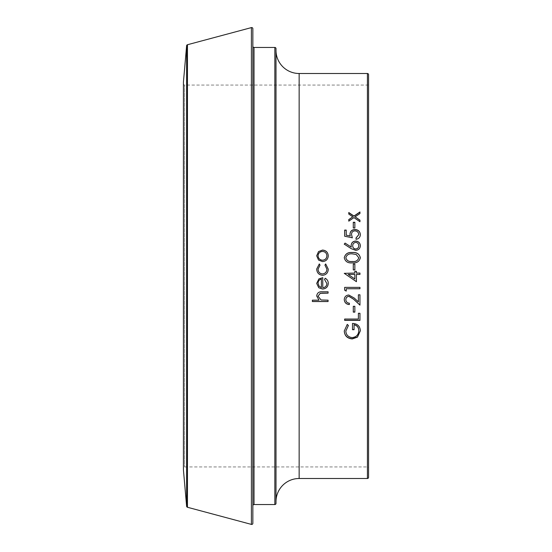 <?xml version="1.0" encoding="UTF-8"?>
<svg xmlns="http://www.w3.org/2000/svg" width="552" height="552" viewBox="0 0 552 552"><rect width="100%" height="100%" fill="white"/><g stroke="black" fill="none" stroke-linecap="round" stroke-linejoin="round"><path stroke-width="0.41" stroke-dasharray="2.76 2.07" d="M183.43 83.911A1.159 1.159 0 0 0 184.582 85.07L184.582 466.93L184.582 85.07L367.418 85.07L367.418 466.93L367.418 85.07A1.159 1.159 0 0 0 368.57 83.911L368.57 468.089A1.159 1.159 0 0 0 367.418 466.93L184.582 466.93A1.159 1.159 0 0 0 183.43 468.089L183.43 83.911L183.43 468.089M252.857 46.306L252.857 505.694L252.857 46.306M276 50.356L276 501.644L276 50.356M183.43 82.227L183.43 469.773M276 503.383L276 48.617M328.267 255.838L328.267 255.873C327.971 259.385 326.053 261.303 322.513 261.627L318.538 260.102L316.689 255.838M326.894 255.88C326.674 253.202 325.211 251.746 322.52 251.498C319.815 251.753 318.332 253.209 318.062 255.88M320.029 265.119L318.062 269.176M326.894 269.162L324.949 265.098M328.267 269.169L328.267 269.183C328.067 272.854 326.17 274.896 322.568 275.317L322.568 275.317C318.87 274.903 316.91 272.819 316.689 269.072L316.689 269.065M324.541 279.478L325.183 278.249C327.226 279.36 328.254 281.078 328.267 283.404L328.267 283.411M316.689 283.376L318.89 278.877L322.775 277.663M322.775 287.668L322.775 287.64C325.3 287.426 326.674 286.074 326.894 283.569M318.062 283.3L319.111 286.171L321.402 287.495L321.402 279.036M312.37 300.109L319.001 300.109M316.689 295.948L316.689 295.893C317.165 292.836 319.056 291.449 322.361 291.739L328.074 291.739M318.062 296.134L321.022 299.902L328.074 300.109M352.811 216.991L348.774 214.252M359.959 213.693L355.102 216.991M359.959 221.876L353.956 217.771L348.774 221.311M354.86 228.121L353.287 228.121M346.221 230.087L346.221 235.29M350.251 236.097L349.954 234.269M360.352 234.766L360.352 234.841C360.139 237.443 358.703 238.968 356.033 239.409L356.033 239.409M358.786 234.766C358.565 232.44 357.275 231.178 354.901 230.977C352.714 231.178 351.589 232.378 351.52 234.572M352.259 237.753L344.655 236.339M351.279 247.179L351.127 245.571M360.352 245.812L360.352 245.854C360.097 248.655 358.545 250.187 355.695 250.435L351.244 248.738L344.31 244.17M358.786 245.778C358.669 243.846 357.661 242.749 355.75 242.494C353.811 242.776 352.79 243.908 352.7 245.895M360.352 257.784L360.352 257.812C359.345 261.634 356.668 263.332 352.314 262.897C347.946 263.338 345.262 261.648 344.262 257.812M358.786 257.763L356.157 254.506L352.307 253.927C348.919 253.589 346.76 254.865 345.828 257.763M354.86 269.935L353.287 269.914M354.86 273.067L354.86 271.287M356.426 271.287L356.426 273.067M359.959 274.434L356.426 274.427M356.426 281.692L356.426 274.434M348.139 276L344.262 273.337M350.499 276L354.86 278.988L354.86 274.434L348.208 274.434M344.655 287.344L359.959 287.344M346.221 291.097L346.221 288.71M344.262 299.577L344.262 299.543C344.476 296.734 345.994 295.21 348.809 294.954L354.301 298.025L358.393 301.896M358.393 294.761L359.959 294.761M345.828 299.612C346 301.744 347.173 302.91 349.361 303.117L349.361 303.117M353.287 306.222L354.86 306.222M344.655 318.918L358.393 319.042M358.393 313.163L359.959 313.163M345.828 330.931C346.125 334.809 348.264 336.975 352.238 337.438C356.385 336.892 358.565 334.581 358.786 330.51M354.073 329.716L354.073 324.638M352.5 323.306L352.5 323.306C357.406 323.52 360.021 325.956 360.352 330.62L360.352 330.717M344.262 330.979L347.263 324.259L348.381 325.397M254.017 504.542L254.017 47.458M299.143 478.501L299.143 73.499M183.43 469.876L183.43 82.124M186.61 45.747L186.61 506.253M187.466 507.267L187.466 44.733M251.401 27.6L251.401 524.4M274.841 47.458L274.841 504.542M367.418 73.499L367.418 478.501"/><path stroke-width="0.83" d="M368.57 477.349L368.57 74.651L368.57 477.349A1.159 1.159 0 0 1 367.418 478.501L299.143 478.501A23.143 23.143 0 0 0 276 501.644M183.43 82.124L183.43 469.876A1.159 1.159 0 0 1 183.43 469.773L183.43 82.227A1.159 1.159 0 0 1 183.43 82.124L186.61 45.747A1.159 1.159 0 0 1 187.466 44.733L251.401 27.6A1.159 1.159 0 0 1 252.857 28.718L252.857 523.282A1.159 1.159 0 0 1 251.401 524.4L251.401 27.6M183.43 469.876L186.61 506.253A1.159 1.159 0 0 0 187.466 507.267L251.401 524.4M252.857 523.282L252.857 505.694A1.159 1.159 0 0 1 254.017 504.542L274.841 504.542L274.841 47.458L254.017 47.458L254.017 504.542M252.857 505.694L252.857 46.306A1.159 1.159 0 0 0 254.017 47.458M274.841 47.458A1.159 1.159 0 0 1 276 48.617L276 503.383A1.159 1.159 0 0 1 274.841 504.542M368.57 74.651A1.159 1.159 0 0 0 367.418 73.499L299.143 73.499L299.143 478.501M276 50.356A23.143 23.143 0 0 0 299.143 73.499M354.073 324.776L354.073 329.716L352.5 329.716L352.5 323.444C357.399 323.651 360.021 326.101 360.352 330.779L357.461 337.134L352.3 338.921C347.311 338.479 344.627 335.857 344.262 331.048L347.263 324.397L348.381 325.535L345.828 331.09C346.125 334.974 348.264 337.148 352.238 337.617C356.385 337.065 358.565 334.753 358.786 330.662C358.724 327.515 357.151 325.556 354.073 324.776L354.073 324.638C357.151 325.411 358.724 327.37 358.786 330.51L358.786 330.662M344.655 320.381L344.655 319.042L358.393 319.042L358.393 313.274L359.959 313.274L359.959 320.381L344.655 320.381M353.287 312.115L353.287 306.305L354.86 306.305L354.86 312.115L353.287 312.115M349.361 304.559L349.361 303.2C347.173 302.986 346 301.813 345.828 299.681L345.828 299.612C345.959 297.652 346.994 296.555 348.933 296.32L353.625 299.191L359.959 305.056L359.959 294.816L358.393 294.816L358.393 301.896L354.301 298.094L348.809 295.01C345.994 295.265 344.476 296.797 344.262 299.605C344.551 302.655 346.249 304.304 349.361 304.559M345.828 299.681C345.959 297.714 346.994 296.617 348.933 296.376L353.625 299.253L359.959 305.139L359.959 294.816M346.221 288.751L346.221 291.097L344.655 290.2L344.655 287.378L359.959 287.378L359.959 288.751L346.221 288.751L359.959 288.71L359.959 287.378M344.262 273.337L354.86 273.054L354.86 271.287L356.426 271.287L356.426 273.054L359.959 273.054L359.959 274.427L356.426 274.427L356.426 281.692L344.262 273.337L354.86 273.067M353.287 269.914L353.287 264.035L354.86 264.035L354.86 269.914L353.287 269.914L353.287 264.07L354.86 264.07L354.86 269.914M352.314 262.862C347.946 263.304 345.262 261.6 344.262 257.756C345.248 253.872 347.932 252.119 352.314 252.499C356.689 252.126 359.366 253.872 360.352 257.756C359.352 261.593 356.675 263.29 352.314 262.862M344.262 244.143L345.09 243.101L351.279 247.096L351.127 245.53C351.376 242.783 352.887 241.286 355.667 241.045C358.558 241.307 360.125 242.88 360.352 245.764C360.097 248.579 358.545 250.111 355.695 250.36L351.244 248.662L344.262 244.143M344.655 230.087L346.221 230.087L346.221 235.173L350.251 235.98L349.954 234.214C350.216 231.247 351.886 229.68 354.957 229.515C358.303 229.735 360.097 231.474 360.352 234.724C360.139 237.332 358.703 238.864 356.033 239.306L356.033 237.953L358.786 234.648C358.565 232.316 357.275 231.053 354.901 230.853C352.714 231.047 351.589 232.254 351.52 234.455L352.307 237.767L344.655 236.221L344.655 230.087M353.287 227.983L353.287 222.283L354.86 222.283L354.86 227.983L353.287 227.983L353.287 222.442L354.86 222.442L354.86 227.983M348.774 221.152L348.774 219.579L352.811 216.819L348.774 214.072L348.774 212.52L353.956 216.039L359.959 211.961L359.959 213.514L355.102 216.819L359.959 220.144L359.959 221.718L353.956 217.598L348.774 221.152L348.774 219.744L352.811 216.819M312.37 301.544L312.37 300.178L319.001 300.178L316.689 295.948C317.165 292.884 319.056 291.49 322.361 291.78L328.074 291.78L328.074 293.153L320.263 293.312L318.062 296.189L321.022 299.971L328.074 300.178L328.074 301.544L312.37 301.544M324.541 279.478L325.183 278.256C327.226 279.367 328.254 281.092 328.267 283.424C327.971 286.909 326.053 288.786 322.513 289.041L318.773 287.758L316.689 283.39L318.89 278.884L322.775 277.67L322.775 287.668C325.3 287.461 326.674 286.102 326.894 283.597L324.541 279.478L326.894 283.597M319.311 263.939L320.029 265.084L318.062 269.155C318.214 272.005 319.677 273.606 322.451 273.937C325.259 273.613 326.743 272.012 326.894 269.141L324.935 265.084L325.687 263.939L328.267 269.169C328.067 272.84 326.17 274.889 322.568 275.31C318.87 274.896 316.91 272.812 316.689 269.052L319.311 263.939L320.029 265.119M316.689 255.811L318.532 251.588L322.513 250.07C326.053 250.387 327.971 252.305 328.267 255.811C327.978 259.337 326.053 261.262 322.513 261.586L318.538 260.061L316.689 255.811M252.857 46.306L252.857 28.718M368.57 83.911L368.57 468.089M318.532 251.588L322.513 250.139C326.053 250.456 327.971 252.367 328.267 255.873M316.689 255.873L318.532 251.657M318.062 255.817L318.062 255.88C318.332 258.55 319.815 260.013 322.52 260.261C325.218 260.013 326.674 258.557 326.894 255.88L326.894 255.817C326.674 253.14 325.211 251.677 322.52 251.429C319.815 251.684 318.332 253.147 318.062 255.817C318.332 258.502 319.815 259.971 322.52 260.22C325.218 259.971 326.674 258.502 326.894 255.817M318.062 269.155L318.062 269.176C318.214 272.019 319.677 273.613 322.451 273.944L322.451 273.944C325.259 273.619 326.743 272.026 326.894 269.162L326.894 269.141M324.935 265.119L325.687 263.973L328.267 269.169M316.689 269.065L319.311 263.973M328.267 283.404C327.971 286.881 326.053 288.751 322.513 289.007L318.773 287.723L316.689 283.369M322.775 287.64L322.775 277.67M321.402 279.036C319.263 279.636 318.152 281.058 318.062 283.3L319.111 286.198L321.402 287.53L321.402 279.043C319.263 279.65 318.152 281.072 318.062 283.321M319.001 300.178L316.689 295.893M322.81 293.153L328.074 293.105L328.074 291.78M322.81 293.105L320.263 293.264L318.062 296.189M312.37 300.178L312.37 301.468L328.074 301.468L328.074 300.178M348.774 214.072L348.774 212.699L353.956 216.212L359.959 212.14L359.959 213.514M355.102 216.819L359.959 220.303L359.959 221.718M346.221 235.173L350.251 235.98M349.954 234.331C350.216 231.378 351.886 229.811 354.957 229.646C358.303 229.867 360.097 231.598 360.352 234.841M356.033 239.306L356.033 238.064L358.786 234.648M351.52 234.455L352.307 237.871M344.655 236.221L344.655 230.218L346.221 230.218M345.09 243.101L351.279 247.096M351.127 245.612C351.376 242.873 352.887 241.383 355.667 241.148C358.558 241.403 360.118 242.97 360.352 245.854M344.262 244.232L345.09 243.19M352.7 245.812L352.7 245.895C352.804 247.82 353.825 248.883 355.75 249.076C357.655 248.821 358.669 247.724 358.786 245.778L358.786 245.695C358.669 243.756 357.661 242.652 355.75 242.397C353.811 242.68 352.79 243.818 352.7 245.812C352.804 247.744 353.825 248.8 355.75 248.993C357.661 248.738 358.669 247.641 358.786 245.695M344.262 257.812C345.248 253.941 347.932 252.188 352.314 252.568C356.689 252.188 359.366 253.941 360.352 257.812M345.828 257.708L345.828 257.763C346.725 260.682 348.885 261.938 352.307 261.531C355.716 261.945 357.875 260.689 358.786 257.763L356.157 254.444L352.307 253.865C348.912 253.527 346.753 254.81 345.828 257.708C346.718 260.641 348.878 261.896 352.307 261.489C355.743 261.903 357.903 260.641 358.786 257.708M354.86 271.301L356.426 271.301M356.426 273.054L359.959 273.067L359.959 274.427M356.426 281.672L348.139 276M348.208 274.427L354.86 278.995L354.86 274.427L348.208 274.427L350.499 276M346.221 291.056L344.655 290.159L344.655 287.378M349.361 303.2L349.361 304.476C346.249 304.228 344.551 302.579 344.262 299.543M358.393 301.82L358.393 294.816M353.287 306.305L353.287 312.011L354.86 312.011L354.86 306.305M358.393 318.918L358.393 313.274M344.655 319.042L344.655 320.257L359.959 320.257L359.959 313.274M348.381 325.397L345.828 331.09M354.073 329.558L352.5 329.558L352.5 323.444M360.352 330.717L357.461 336.962L352.3 338.742C347.311 338.3 344.627 335.685 344.262 330.889M186.61 506.253L186.61 45.747M187.466 44.733L187.466 507.267M367.418 478.501L367.418 73.499"/></g></svg>
